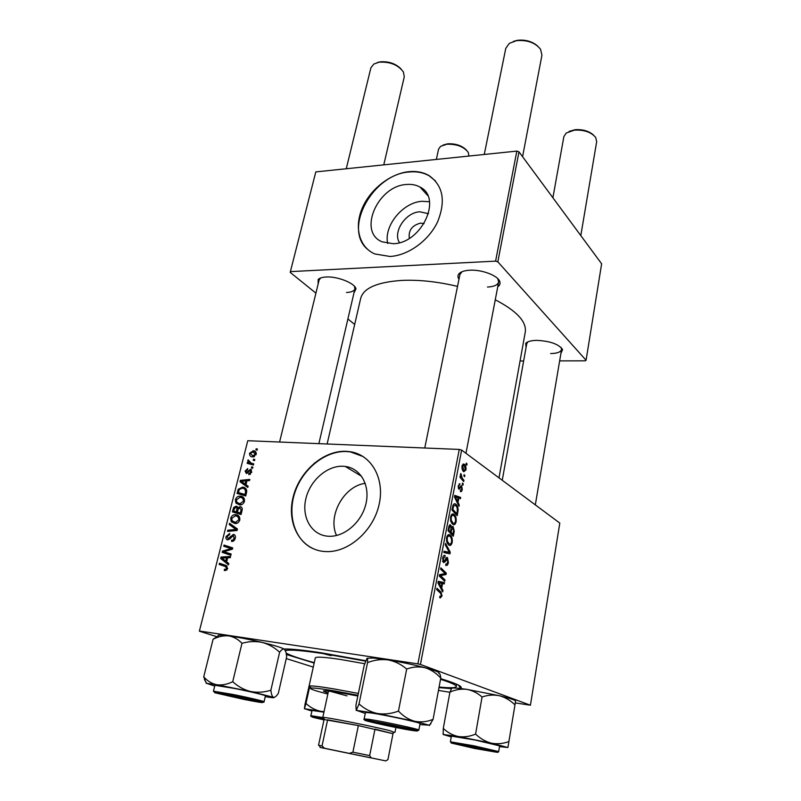 <?xml version="1.0" encoding="UTF-8"?>
<svg xmlns="http://www.w3.org/2000/svg" width="801" height="801" viewBox="0 0 801 801"><rect width="100%" height="100%" fill="white"/><g stroke="black" fill="none" stroke-linecap="round" stroke-linejoin="round"><path stroke-width="1.2" d="M399.479 242.653C392.51 232.12 405.606 212.305 419.834 211.794L428.505 213.707M424.069 223.639L420.515 223.119C412.034 225.411 408.3 230.488 409.321 238.338M406.538 184.48C377.641 185.762 357.526 232.05 382.097 241.812L393.241 243.714C421.576 243.424 442.803 197.837 420.014 187.074C416.099 184.901 411.604 184.04 406.538 184.48M429.506 201.732L422.127 201.291C402.853 202.283 383.549 225.962 387.714 243.474M409.051 171.654C390.217 173.497 370.202 189.296 362.182 208.33C354.082 227.334 359.198 247.169 374.768 253.947L389.997 256.47C408.099 255.539 428.595 240.821 437.506 222.037C445.977 201.131 443.153 185.652 429.036 175.589C423.268 172.255 416.6 170.943 409.051 171.654M435.514 180.986L429.326 175.92C423.559 172.585 416.9 171.274 409.341 171.985C372.946 173.977 342.948 228.385 367.359 249.171M365.226 483.343C343.939 485.977 327.349 515.894 336.52 535.489M327.579 536.179C311.329 534.808 301.436 517.116 305.852 498.783C310.037 480.42 327.299 465.341 343.279 466.262L345.241 466.442C360.41 468.265 370.222 485.086 366.037 503.408C362.042 521.751 344.77 536.99 328.991 536.269L327.579 536.179M346.232 451.313C323.414 450.202 299.033 471.619 292.976 497.691C286.588 523.724 300.405 549.236 323.734 551.448L326.828 551.619C349.256 552.189 373.586 530.352 379.153 504.33C384.991 478.307 371.213 454.648 350.057 451.684L346.232 451.313M363.314 456.64L350.407 451.904L346.583 451.534C325.907 450.583 303.609 467.974 295.369 491.093C286.988 514.162 294.167 539.664 312.61 548.445M458.973 279.249C457.591 277.166 457.621 275.304 459.073 273.662C461.006 271.659 464.58 270.508 469.776 270.207C481.812 269.436 498.032 275.624 499.774 281.551C500.495 283.614 499.814 285.356 497.751 286.768M461.997 271.729L459.934 274.483L424.76 448.009M318.107 284.155L318.177 279.439C319.639 278.027 322.292 277.206 326.127 276.996C337.431 276.225 354.733 283.103 355.994 288.771L353.942 292.986M320.69 277.957L319.128 279.96L279.589 442.032M526.037 347.604L525.736 343.359C527.489 341.486 531.103 340.495 536.59 340.365C549.987 341.006 558.657 344.07 562.612 349.556L560.89 353.471M527.919 341.847L526.748 343.649L502.247 480.28M314.162 663.068L286.428 654.487M284.135 649.02C290.723 648.8 302.938 650.032 320.79 652.715L365.787 660.735M498.993 477.857L525.276 332.065C526.698 321.692 516.695 310.938 495.268 299.794M457.521 286.398C437.997 281.722 419.644 279.709 402.462 280.37C377.511 281.992 363.594 287.959 360.71 298.282L327.128 443.984M346.873 467.424L347.564 466.853M459.263 449.431L461.656 450.082L420.445 664.46L417.892 663.879L459.263 449.431L247.779 440.72L199.369 631.188L216.44 636.565M286.257 658.572L313.281 667.083M199.369 631.188L247.779 440.72M420.445 664.46L530.422 705.22L515.303 702.898M449.892 692.284L438.457 690.432M453.887 514.302C455.679 515.423 456.43 517.897 456.139 521.731C455.358 524.415 454.277 525.326 452.885 524.465L450.693 521.221L450.542 516.995C451.353 514.212 452.475 513.321 453.887 514.302L452.044 514.172M458.012 502.437L459.243 504.93L458.983 506.302L454.467 496.95L454.768 495.388L460.665 497.431L460.425 498.703L458.833 498.102L458.012 502.437L457.091 502.377M442.032 595.974L440.24 597.967L439.719 597.586L439.899 596.204L440.39 596.585L441.361 595.554L440.59 593.251L436.695 589.626L436.956 588.274L440.991 592.019L442.032 595.974L441.281 595.884M447.459 557.556L448.4 562.442C447.839 565.045 446.938 565.987 445.706 565.286L445.887 563.934L446.798 564.054L447.749 561.982L447.318 558.928L445.056 561.831L443.504 562.632L442.633 558.227C443.143 555.974 443.934 555.053 445.026 555.463L444.966 556.885L443.303 558.647L443.664 561.261L447.459 557.556L446.608 557.466M445.556 543.418L450.262 552.199L449.952 553.861L443.804 552.54L444.064 551.218L449.331 552.36L445.286 544.83L445.556 543.418M449.952 534.938L450.022 534.988C451.794 536.089 452.525 538.532 452.225 542.327C451.434 545.05 450.342 546.002 448.94 545.181L446.718 541.987L446.558 537.751C447.389 534.928 448.51 533.997 449.952 534.938L448.2 534.798M466.302 463.108L467.033 463.959L466.793 465.201L466.062 464.38L466.302 463.108M461.656 450.082L559.809 523.093L530.422 705.22M453.166 526.617L454.247 531.243L453.306 536.219L447.999 530.693L449.031 525.826L450.663 524.905L451.724 527.458L453.166 526.617L452.425 526.557M441.701 588.094L442.993 590.467L442.723 591.909L437.967 582.978L438.287 581.346L444.485 582.607L444.235 583.939L442.563 583.549L441.701 588.094L440.63 587.974M441.691 576.74L444.996 579.954L444.735 581.286L439.298 576.069L439.569 574.667L445.226 573.626L440.61 569.221L440.87 567.879L446.287 573.136L446.027 574.517L440.38 575.599L441.691 576.74L439.779 576.54M462.267 489.431C461.897 491.263 461.276 491.974 460.415 491.564L460.435 490.162L461.776 489.031L461.476 486.958L458.903 489.301L458.232 485.857L460.014 483.814L458.733 486.257L459.033 487.959L461.626 485.636L462.267 489.431L461.696 489.401M458.132 509.997L457.201 515.684L451.954 510.027L452.925 505.421C453.726 503.759 454.638 503.328 455.649 504.129L455.679 504.149C457.121 505.01 457.942 506.963 458.132 509.997L457.421 509.947M464.27 464.26C465.611 465.151 466.182 467.033 465.982 469.907L463.829 471.739C462.417 470.868 461.827 468.935 462.037 465.962L464.27 464.26L462.868 464.19M464.119 474.623L464.84 475.464L464.61 476.715L463.869 475.904L464.119 474.623M462.447 478.537L463.929 480.28L463.689 481.551L459.954 477.276L460.205 476.004L460.975 476.905L460.765 473.481L462.447 478.537L460.986 478.447M462.507 483.073L463.238 483.904L462.998 485.166L462.267 484.355L462.507 483.073M252.886 467.153L252.605 468.295L251.364 467.984L251.654 466.823L252.886 467.153M254.798 459.504L254.518 460.635L253.276 460.325L253.567 459.173L254.798 459.504M244.455 501.396C243.424 503.939 241.792 505.111 239.549 504.93L235.905 503.098L235.374 499.694C236.425 497.101 238.097 495.929 240.37 496.159C243.264 496.35 244.625 498.102 244.455 501.396M248.13 486.217L247.819 487.459L240.02 481.741L240.37 480.35L249.822 479.419L249.542 480.57L246.958 480.78L245.977 484.695L248.13 486.217M242.172 510.047L241.051 514.542L232.41 511.899L233.672 507.514L236.115 506.142L237.947 507.854L240.14 506.602C241.782 506.873 242.463 508.024 242.172 510.047M237.446 529L237.066 530.502L227.494 531.393L227.794 530.212L235.995 529.441L229.226 524.515L229.547 523.253L237.446 529M225.071 570.632L224.26 570.432L224.44 569.211L225.411 569.431L226.643 568.299L225.301 566.527L219.164 564.425L219.464 563.213L225.822 565.386L227.704 568.5L225.071 570.632M231.179 554.062L230.878 555.273L222.207 552.35L222.518 551.098L231.109 548.625L223.739 546.252L224.05 545.05L232.721 547.904L232.41 549.166L223.809 551.659L231.179 554.062M417.892 663.879L199.619 631.048M228.816 563.554L228.485 564.855L220.655 558.507L221.016 557.055L230.588 556.455L230.287 557.656L227.674 557.776L226.653 561.861L228.816 563.554M235.264 538.222C234.663 540.415 233.461 541.496 231.649 541.466L231.459 540.254L232.881 540.084L234.202 538.042L233.251 535.589L230.037 538.743L227.704 539.894C226.182 539.584 225.652 538.452 226.082 536.49L229.757 533.456L229.557 534.637L227.144 536.63L228.035 538.713L233.451 534.397C235.114 534.778 235.714 536.049 235.264 538.222M239.799 520.039C238.838 522.492 237.266 523.674 235.104 523.584L231.229 521.671L230.698 518.227C231.719 515.664 233.351 514.482 235.594 514.693L235.714 514.693C238.618 514.913 239.98 516.695 239.799 520.039M248.841 474.723L248.891 473.571L250.953 472.029L250.312 470.477L246.368 473.561L245.096 471.068L247.739 468.595L247.579 469.736L245.907 471.168L246.508 472.42L250.523 469.326L251.764 472.129L248.841 474.723M246.518 492.665L245.697 495.959L237.066 493.436L238.237 489.281L242.643 487.108C244.876 487.268 246.237 488.52 246.738 490.873L246.518 492.665M256.19 454.407L252.435 456.93C250.363 456.75 249.421 455.509 249.592 453.196L253.486 450.743C255.429 450.963 256.33 452.185 256.19 454.407M253.707 463.869L253.416 465.021L247.159 463.328L247.449 462.177L248.741 462.537L247.719 460.625L248.15 459.874L251.214 463.148L253.707 463.869M257.411 449.061L257.131 450.182L255.889 449.892L256.18 448.74L257.411 449.061M516.825 151.099L518.988 151.83L497.842 261.847L495.599 261.136L516.825 151.099L315.804 171.905L290.192 272.37L315.914 293.146M347.894 318.968L354.683 324.455M290.192 272.37L315.804 171.905M497.842 261.847L586.072 360.26L585.221 360.83L559.639 360.891M523.634 360.981L520.059 360.991M586.072 360.26L601.631 263.809L518.988 151.83M495.599 261.136L290.573 271.609M487.489 287.048C494.067 286.678 497.791 284.996 498.663 281.982L497.791 278.668M346.513 292.495C351.429 292.245 354.232 291.003 354.923 288.791L354.442 286.287M550.667 353.571C557.166 353.421 560.8 352.06 561.571 349.496L561.06 347.414M440.66 678.647C456.86 683.613 463.469 686.787 460.465 688.159L459.654 688.409M451.253 688.65L438.988 687.598M226.313 553.731L226.553 552.8M231.109 554.342L222.518 551.098M232.38 549.166L231.109 548.625M227.844 547.634L228.065 546.763L224.05 545.05M228.065 546.763L232.63 548.264M226.683 561.751L225.962 561.181M224.49 560.069L220.655 558.507M223.419 558.037L221.016 557.055M223.419 559.208L225.742 561.09L226.563 557.826L221.797 558.047L223.419 559.208M226.743 561.491L225.742 561.09M227.564 558.237L226.563 557.826M226.793 570.152L224.44 569.211M226.873 570.072L225.221 569.421M227.644 568.7L226.643 568.299M223.279 565.836L223.529 564.845L219.464 563.213M223.529 564.845L227.104 566.067M226.363 565.596L225.822 565.386M233.381 541.096L231.459 540.254M233.471 541.045L231.749 540.295M234.052 540.595L232.881 540.084M235.194 538.472L234.202 538.042M227.073 536.92L226.082 536.49M229.967 538.823L228.876 538.342M234.703 534.958L233.451 534.397M229.937 531.163L227.794 530.212M237.196 529.982L235.995 529.441M237.346 529.371L233.201 526.307L229.226 524.515M234.643 522.322L235.194 523.484L231.229 521.671M231.679 518.678L230.698 518.227M237.657 516.745L239.179 516.515M238.908 516.184L235.714 514.693M239.789 517.756L239.269 517.686M232.16 520.82L235.374 522.412L238.748 519.859C238.758 517.316 237.617 515.974 235.324 515.854L231.749 518.357L232.16 520.82M237.046 523.243L235.214 522.402M239.729 520.31L238.748 519.859M236.505 513.151L236.685 512.43M234.593 507.954L233.672 507.514M237.547 506.823L236.115 506.142M238.668 508.194L237.947 507.854M241.612 507.303L240.14 506.602M238.358 508.705L235.864 507.303L234.212 509.046L233.712 511.038L240.37 513.551M233.712 511.038L236.395 511.849L236.976 508.044M240.33 513.701L236.395 511.849M237.406 512.159L240.33 513.051L241.121 509.716L239.819 507.764L238.027 509.696L237.406 512.159L241.201 513.942M241.311 513.511L240.33 513.051M242.142 510.197L241.121 509.716M250.363 474.342L248.891 473.571M251.684 472.42L250.953 472.029M245.847 471.469L245.096 471.068M247.729 473.051L246.508 472.42M247.97 472.8L247.068 472.33M251.544 469.877L250.523 469.326M248 486.728L240.02 481.741M243.894 483.724L244.025 483.223M242.102 481.241L240.37 480.35M242.763 482.302L245.076 483.994L245.857 480.87L241.141 481.271L242.763 482.302M246.037 484.485L245.076 483.994M246.818 481.361L245.857 480.87M241.161 494.628L241.311 494.027M239.159 489.741L238.237 489.281M244.635 489.191L246.147 489.041M246.057 488.92L242.443 487.098M246.678 490.282L245.977 490.192M246.308 493.486L245.346 493.005C245.867 489.942 244.786 488.35 242.092 488.24L239.309 489.461L238.368 492.565L245.797 495.529M238.368 492.565L244.976 494.487L245.346 493.005M245.937 494.968L244.976 494.487M239.739 504.94L235.905 503.098M239.799 504.94L239.239 503.689M236.345 500.174L235.374 499.694M242.423 498.252L243.935 498.062M243.754 497.821L240.37 496.159M244.475 499.303L243.884 499.223M240.821 504.23L241.291 504.74M236.836 502.237L239.879 503.779L243.404 501.236C243.404 498.713 242.262 497.411 239.99 497.311L236.415 499.814L236.836 502.237M241.632 504.62L239.879 503.779M244.365 501.706L243.404 501.236M253.386 456.96L253.276 456.129M250.343 453.606L249.592 453.196M255.239 453.056L256.18 452.825M256 452.375L252.996 450.703M254.277 456.5L252.685 455.799L255.369 454.357L253.066 451.864L250.403 453.286L252.685 455.799M254.518 456.63L253.066 455.839M256.09 454.758L255.369 454.357M254.728 459.804L253.567 459.173M251.234 464.43L247.449 462.177M251.274 464.24L248.741 462.537M252.565 464.59L251.564 463.348M248.68 461.146L247.719 460.625M252.786 463.999L253.516 464.63M252.816 467.444L251.654 466.823M257.331 449.381L256.18 448.74M466.152 463.919L467.033 463.959M453.516 531.183L454.247 531.243M449.761 524.835L450.663 524.905M448.129 529.972L450.532 531.764L451.103 527.408L451.724 527.458M448.89 531.624L450.532 531.764M448.56 527.749L449.301 527.809L448.87 530.032M451.103 527.408L450.432 526.207L449.301 527.809M451.153 532.405L452.935 534.267L453.606 530.562L452.905 527.889L451.674 529.671L451.153 532.405L449.511 532.275M451.293 534.127L452.935 534.267M450.943 529.611L451.674 529.671M451.484 542.267L452.225 542.327M447.358 541.226L449.211 543.899C450.212 544.49 451.003 543.809 451.574 541.846C451.724 538.923 451.103 537.05 449.711 536.249L449.641 536.199C448.62 535.549 447.819 536.209 447.228 538.192L447.358 541.226L446.517 541.146M447.479 543.749L449.211 543.899M446.497 538.132L447.228 538.192M449.181 552.099L450.262 552.199M443.934 551.859L449.331 552.36M447.669 562.372L448.4 562.442M445.526 558.838L446.698 558.958M442.713 561.601L445.056 561.831M444.235 555.383L445.026 555.463M444.104 555.443L445.156 555.544M442.573 558.577L443.303 558.647M442.583 561.181L443.714 561.291M439.859 596.525L440.39 596.585M439.028 591.799L440.991 592.019M441.892 590.337L442.993 590.467M438.177 581.927L444.485 582.607M441.832 583.468L442.563 583.549M439.739 584.36L441.151 587.013L441.842 583.388L438.738 582.677L439.739 584.36L438.638 584.239M440.049 586.893L441.151 587.013M438.047 582.607L438.738 582.677M443.133 579.754L444.996 579.954M444.445 572.945L446.287 573.136M442.022 574.107L446.027 574.517M439.479 575.128L442.172 575.408M439.409 575.498L440.38 575.599M460.144 486.878L461.146 486.938M460.124 486.928L461.076 486.988M459.213 483.774L460.014 483.814M458.172 486.227L458.733 486.257M458.182 487.909L459.033 487.959M458.192 487.989L459.213 488.049M461.036 485.636L461.676 485.666M458.292 504.87L459.243 504.93M456.019 497.131L460.665 497.431M458.112 498.052L458.833 498.102M456.149 498.532L457.491 501.316L458.152 497.852L455.198 496.75L456.149 498.532L455.198 498.462M456.54 501.246L457.491 501.316M454.507 496.71L455.198 496.75M457.171 511.999L457.892 512.049M453.837 504.029L455.679 504.149L453.867 504.009M452.825 509.386L456.84 513.731L457.151 512.099C457.651 508.635 457.061 506.402 455.399 505.411L453.586 505.972L452.825 509.386L452.094 509.336M455.288 513.621L456.84 513.731M452.775 505.912L453.586 505.972M455.389 521.671L456.139 521.731M451.323 520.47L453.166 523.193C454.157 523.814 454.928 523.163 455.499 521.231C455.639 518.257 454.998 516.365 453.576 515.554C452.575 514.863 451.784 515.504 451.193 517.456L451.323 520.47L450.512 520.41M451.494 523.063L453.166 523.193M450.472 517.396L451.193 517.456M465.401 469.877L465.982 469.907M462.527 466.372L464.149 470.537L465.491 469.536L464.029 465.501L461.977 466.352M462.658 470.377L464.009 470.447M463.969 475.424L464.84 475.464M462.507 480.2L463.929 480.28M460.034 476.855L460.975 476.905M460.435 474.372L461.296 474.422M460.425 474.933L461.056 474.963M462.357 483.854L463.238 483.904M401.041 728.249L411.023 729.551L371.534 721.481C367.929 721.311 387.284 725.736 401.041 728.249M513.411 41.392L517.386 40.32C525.326 39.459 532.034 41.332 537.501 45.927M522.572 156.696L541.947 55.169L540.545 49.221C535.118 42.613 527.108 39.77 516.515 40.661L509.336 43.344L505.781 48.35L484.265 154.473M569.04 131.424L575.048 129.712C582.798 129.221 588.955 131.014 593.521 135.099M580.805 235.594L596.685 141.577L595.674 137.462C591.188 132.105 584.079 129.672 574.347 130.142L566.207 133.036L563.864 136.631L552.9 197.777M481.872 749.716L491.834 751.158L456.83 744.079L481.872 749.716M377.091 62.628L380.075 61.847C388.635 61.146 395.674 63.549 401.181 69.056M383.769 164.876L404.285 76.786L403.424 71.96C398.057 64.811 389.937 61.557 379.063 62.198L373.807 64.06L370.873 67.875L346.262 168.761M227.214 694.687L220.235 693.606C216.871 693.416 237.286 698.061 249.612 700.304L256.881 701.255L227.214 694.687M324.275 719.018L316.836 717.816L324.015 719.759M442.983 145.091L447.609 143.82C455.699 143.459 462.017 145.592 466.562 150.208M468.885 156.065L468.265 152.36C463.809 146.653 456.65 143.95 446.778 144.25L440.56 146.353L438.548 149.236L436.335 159.429M367.068 658.262L373.426 658.032L388.145 659.924C394.963 661.256 401.141 664.299 406.688 669.045L398.457 711.088C391.469 713.741 384.44 714.552 377.371 713.511C370.493 711.979 364.375 708.785 359.028 703.919L356.235 710.477L355.914 705.27L364.175 665.391L367.018 658.302C367.579 657.981 367.749 659.423 367.549 662.617C374.297 659.954 381.156 659.053 388.145 659.924C401.221 662.087 413.516 664.69 425.021 667.724C430.978 669.586 436.225 673.04 440.76 678.077C440.49 674.812 439.849 673.281 438.838 673.471C440.36 672.59 435.754 670.667 425.021 667.724C418.983 666.342 412.865 666.782 406.688 669.045M440.76 678.077L433.081 719.358C427.053 721.831 420.966 722.482 414.798 721.3L428.925 725.155L419.874 724.585M410.242 730.001C398.948 728.279 370.523 722.242 367.889 721L371.824 721.19C384.931 723.133 420.375 730.902 414.578 730.542L410.242 730.001M418.833 730.081L420.054 723.623C421.737 722.903 384.049 714.712 370.342 712.84L365.456 712.479L364.145 718.908L369.021 719.348C382.728 721.341 420.495 729.491 418.833 730.081C417.711 730.752 420.104 731.183 408.74 728.469L369.441 720.59C364.805 719.939 363.043 719.378 364.145 718.908M429.406 725.536L433.081 719.358M367.549 662.617L359.028 703.919M365.266 713.441L356.725 710.417L377.371 713.511L414.798 721.3C408.7 719.608 403.253 716.204 398.457 711.088M514.973 704.87L515.594 701.065C515.363 700.094 509.997 698.322 499.504 695.749C493.626 694.567 487.809 694.988 482.052 697.01C477.456 692.945 472.36 690.392 466.763 689.351C456.55 687.869 451.504 687.608 451.624 688.55L449.932 692.114C455.419 689.651 461.026 688.73 466.763 689.351L499.504 695.749C505.231 697.341 510.387 700.384 514.973 704.87L508.905 741.546C503.238 743.708 497.421 744.249 491.444 743.168C485.616 741.666 480.33 738.632 475.594 734.086C469.867 736.519 464.119 737.331 458.332 736.53C452.695 735.298 447.679 732.595 443.283 728.419L443.193 734.497L458.332 736.53L491.444 743.168L507.914 747.523L508.905 741.546M474.743 748.414L453.626 743.608L473.832 746.953L494.998 751.979L474.743 748.414M498.663 751.568L499.624 745.861L474.943 740.004L451.394 736.139L450.372 741.806L473.932 745.811L498.663 751.568C498.873 752.209 497.892 752.239 495.709 751.648L451.974 742.837L450.372 741.806M449.932 692.114L443.283 728.419M482.052 697.01L475.594 734.086M451.263 736.88L443.223 734.537M499.494 746.612L507.914 747.523M214.698 686.097L206.678 683.353L216.741 684.735L250.623 691.513C243.955 689.811 237.997 686.547 232.731 681.701C227.284 684.384 221.947 685.386 216.741 684.735C211.704 683.623 207.369 680.99 203.734 676.815L206.318 683.393M233.662 695.819C248.39 698.762 263.209 702.317 260.155 702.137L243.294 699.193L216.841 693.105L233.662 695.819M234.583 688.47L214.898 685.296L213.456 691.183L233.141 694.487C248.56 697.571 264.71 701.376 264.07 701.746L265.431 695.859C266.092 695.408 249.982 691.533 234.583 688.47M217.812 636.184L213.086 639.248C218.313 636.555 223.519 635.433 228.696 635.894C233.722 636.795 238.147 639.268 241.972 643.323L232.731 681.701M213.086 639.248L203.734 676.815M241.972 643.323C248.731 641.351 255.469 641.05 262.197 642.422C268.735 644.214 274.543 647.488 279.619 652.254L270.878 690.222C264.22 692.344 257.471 692.775 250.623 691.513L273.411 697.26C272.14 696.51 271.289 694.167 270.878 690.222M279.619 652.254C281.541 649.621 283.143 648.6 284.425 649.2L285.987 652.224L286.698 656.65L278.297 693.436C276.555 696.049 275.023 697.351 273.702 697.341L273.662 697.371C274.953 698.041 272.15 697.811 265.241 696.67M218.232 635.904C217.411 634.873 220.906 634.863 228.696 635.894C238.518 637.296 249.682 639.468 262.197 642.422C274.312 645.366 281.722 647.629 284.425 649.2L284.966 649.731M311.899 711.068L304.72 708.765L320.5 711.258C315.033 710.016 310.197 707.413 305.992 703.448L304.41 708.825L304.971 704.57L312.49 670.647M323.994 719.849L313.852 717.346L324.205 718.908M323.924 712.199L312.04 710.427L310.888 715.683L322.853 717.566M309.637 686.878L305.992 703.448M324.045 711.648L320.5 711.258L323.984 711.919M324.555 653.986L331.173 655.669L324.555 653.986M357.837 696.009L342.478 693.165C330.252 691.103 323.874 690.392 323.364 691.053L328.05 693.025M327.018 690.933L328.41 691.373M357.987 695.288L335.269 691.063C321.662 688.76 313.541 687.749 310.918 688.039C308.745 688.6 314.382 690.592 327.839 694.026M310.448 687.278L309.046 686.287L309.667 685.996C312.35 685.676 320.71 686.687 334.738 689.05L358.367 693.436M364.725 663.729L341.036 659.543C324.635 657.08 316.055 656.54 315.304 657.911L309.046 686.287M439.088 687.048C450.002 688.109 455.729 687.949 456.28 686.557C456.48 685.145 451.233 682.732 440.53 679.308M365.626 661.155L323.614 653.666C302.187 650.472 289.471 649.441 285.446 650.572M347.023 695.869L330.122 691.273M286.187 653.115C290.463 655.528 299.824 658.702 314.262 662.647M337.381 751.018L370.923 757.876L337.381 751.018M323.574 717.876L323.294 717.406C326.778 717.165 375.519 726.887 390.227 730.782L394.122 732.354M349.486 753.33L352.901 752.159L369.661 755.623L374.988 729.11L393.011 733.696L358.357 725.576L324.065 719.528L318.528 745.3L322.032 745.931L324.605 748.284L320.09 747.443L385.872 760.92L324.605 748.284M352.901 752.159L358.357 725.576L327.609 719.829L322.032 745.931M369.661 755.623L371.123 757.786M385.872 760.92L387.944 759.548L393.011 733.696M227.925 550.567L226.353 549.897M230.678 549.696L229.156 549.055M229.917 553.932L225.882 552.249M231.429 536.88L230.338 536.4M235.744 530.622L233.502 529.611M237.286 529.631L234.373 528.32M234.102 509.506L233.131 509.046M237.847 510.417L236.876 509.957M241.852 511.328L240.881 510.868M248.69 471.849L247.889 471.429M238.718 491.153L237.767 490.683M253.567 464.42L251.214 463.148M443.984 551.599L447.739 551.949M444.745 560.38L445.777 560.48M459.584 487.879L460.465 487.929M452.445 507.474L453.186 507.524M412.255 730.472C420.485 731.673 418.703 730.882 406.918 728.089L369.702 720.7C349.847 717.606 393.782 727.648 412.255 730.472M474.783 748.494L497.521 752.379L473.771 746.872L451.173 743.038L474.783 748.494M233.121 695.628C218.923 692.835 212.856 691.884 214.918 692.785L243.784 699.373C257.501 702.087 263.679 703.068 262.327 702.317L233.121 695.628M324.155 718.827L314.873 717.145C308.785 716.274 311.819 717.195 323.984 719.909M460.905 272.65L459.073 273.662M319.949 278.558L318.177 279.439M527.378 342.367L525.736 343.359M458.452 685.085L460.465 688.159M314.342 463.068L314.192 463.719L314.342 463.068M561.401 348.085L562.612 349.556M354.823 287.169L355.994 288.771M498.452 279.929L499.774 281.551M345.241 466.442L361.631 476.325M427.754 195.574L420.014 187.074M225.411 569.431L226.923 570.022M231.93 540.305L233.542 541.005M233.251 534.387L234.823 535.088M235.594 514.693L238.988 516.275M235.374 522.412L237.116 523.203M250.623 469.336L251.484 469.797M242.643 487.108L245.947 488.78M253.486 450.743L255.799 452.034M255.108 452.996L256.29 453.646M450.022 534.988L448.139 534.828M449.071 543.809L447.429 543.669M443.664 561.261L442.583 561.151M447.549 557.606L446.527 557.506M459.083 487.999L458.182 487.939M461.626 485.636L461.086 485.606M464.069 464.129L463.028 464.079M463.068 465.361L462.197 465.321M464.149 470.537L462.708 470.467M445.837 558.758L445.977 558.047M465.972 453.296L498.663 281.982M561.571 349.496L535.318 504.88M354.923 288.791L318.868 443.644M428.925 725.155L430.928 723.724M443.574 734.367L443.033 733.526M213.456 691.183C212.806 691.824 219.354 693.296 233.081 695.598L260.075 701.566C263.068 702.407 264.4 702.467 264.07 701.746M206.678 683.353L204.365 679.458M310.888 715.683C310.107 716.154 311.369 716.615 314.683 717.075L324.145 718.807M456.28 686.557L456.7 684.244M284.866 649.601L285.006 649M310.918 688.039L309.667 685.996M392.59 733.436L394.563 732.044M394.993 732.304L395.934 727.488M322.793 717.476L328.47 691.083M324.555 719.468L323.294 717.406M320.39 747.463L319.128 745.391"/></g></svg>
